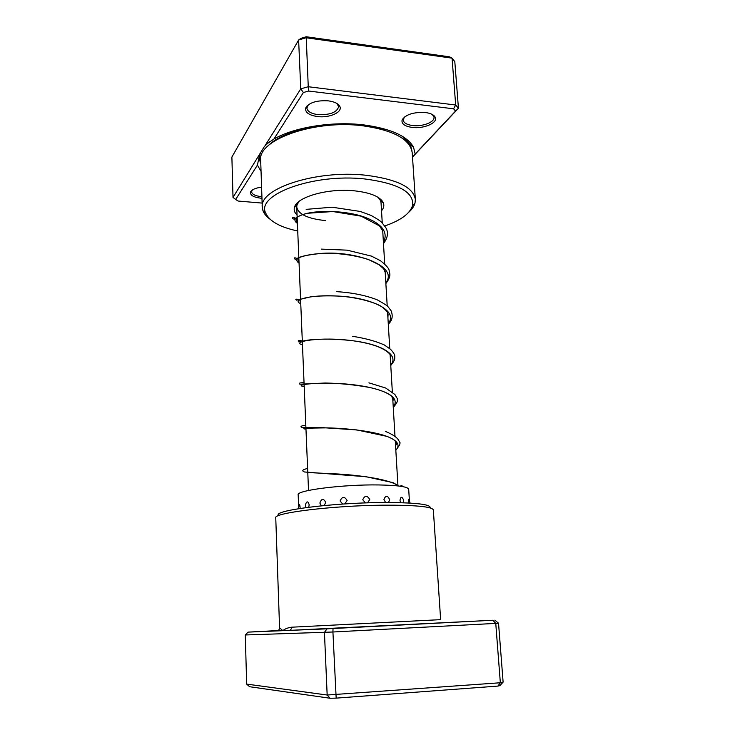 <?xml version="1.0" encoding="UTF-8"?>
<svg xmlns="http://www.w3.org/2000/svg" width="735" height="735" viewBox="0 0 735 735"><rect width="100%" height="100%" fill="white"/><g stroke="black" fill="none" stroke-linecap="round" stroke-linejoin="round"><path stroke-width="1.1" d="M277.793 630.685L264.866 631.319L276.011 630.703M461.332 621.838L435.533 623.115L461.332 621.838M354.389 627.378L329.528 628.6L354.389 627.378M278.758 515.557C271.344 510.779 330.428 502.887 381.823 502.538C415.183 502.483 431.28 504.265 430.104 507.885M433.338 509.888C431.959 506.617 415.211 505.055 383.082 505.184C332.376 505.588 272.804 512.993 275.754 517.872L279.576 627.809L282.856 630.667C284.794 628.921 287.707 627.763 291.602 627.203L440.642 619.651L433.338 509.888M278.032 630.566L248.044 632.118L327.029 628.829L492.873 620.257L495.757 623.39L498.532 623.207L503.117 682.135L500.342 682.76L497.926 686.077L336.171 698.131L330.088 698.25L249.606 686.72L246.666 684.101L327.167 695.025L500.342 682.76L495.757 623.39L332.927 631.999L336.171 698.131M492.873 620.257L289.158 630.409C290.702 630.134 291.51 629.068 291.602 627.203M333.019 628.535L332.927 631.999L245.288 634.966L246.666 684.101M327.029 628.829L324.438 632.403L327.167 695.025L330.088 698.25M503.117 682.135L499.901 685.608L497.926 686.077M498.532 623.207L494.848 620.147M248.044 632.118L245.288 634.966M277.15 630.878L276.792 630.924C278.547 630.648 279.475 629.619 279.585 627.809L279.585 627.956M300.1 508.436L300.1 507.38C299.843 504.78 299.512 503.953 299.127 504.899L298.474 508.693M308.709 507.242L309.187 504.789C308.002 501.004 306.771 500.93 305.494 504.559L305.448 505.45M324.227 505.542L325.706 502.345C323.483 498.192 321.535 498.431 319.854 503.071L321.388 505.818M344.715 503.944L347.113 500.489C344.522 496.226 342.179 496.391 340.084 500.985L342.712 504.072M367.509 502.85L369.742 499.543C367.206 495.179 364.872 495.234 362.759 499.726L365.433 502.924M388.521 502.51L389.66 499.681C387.575 495.234 385.664 495.179 383.927 499.515L385.618 502.51M403.34 502.758L403.313 499.368C401.723 496.327 400.612 496.658 399.996 500.37L400.63 502.676M410.102 503.071L409.018 499.469C408.642 498.707 408.467 499.589 408.504 502.106L408.577 502.988M305.457 505.607L305.935 507.646L305.494 504.559M409.358 500.002L408.697 489.234C407.916 486.726 397.92 485.302 378.7 484.944C343.217 484.337 295.92 490.383 298.18 494.83L298.621 506.075M403.359 502.758L403.543 501.83M265.298 145.273L300.753 88.843L298.621 39.993L231.883 157.079L233.013 197.403L264.425 146.43L267.797 143.031M273.916 139.053C293.945 127.311 332.101 121.091 363.393 124.858C390.524 128.506 407.245 135.975 413.539 147.257L415.183 154.01L455.553 111.077L453.596 108.808L308.672 91.039L303.371 92.518L273.916 139.053L266.052 144.455M261.972 198.303L261.265 198.248C253.603 197.329 250.019 195.271 250.534 192.065C251.756 189.612 255.449 187.976 261.596 187.159M252.261 190.071L251.563 191.826C252.059 194.362 255.385 195.979 261.541 196.668L261.917 196.695M328.334 100.851C334.379 101.687 338.192 103.525 339.772 106.355C343.034 112.124 329.5 118.188 317.511 116.562C308.801 115.23 304.878 112.336 305.742 107.898C309.169 102.542 316.693 100.19 328.334 100.851M308.369 104.747L306.872 108.1C307.441 111.481 311.116 113.649 317.887 114.614C330.024 115.083 336.952 112.427 338.67 106.648L336.86 103.451M425.39 112.519C430.526 113.218 433.779 114.743 435.129 117.095C438.492 122.635 423.939 129.048 412.188 127.421C404.709 126.319 401.347 123.848 402.091 120.007C405.683 114.467 413.456 111.968 425.39 112.519M404.425 117.021L403.203 120.044C403.69 122.91 406.841 124.748 412.638 125.538C422.368 126.852 434.725 122.185 434.036 117.315L432.4 114.541M297.069 215.07C294.597 212.7 293.724 210.164 294.441 207.463C296.269 197.145 327.746 188.031 354.196 190.797C370.633 192.625 380.362 196.677 383.376 202.952C384.359 205.57 383.743 208.189 381.529 210.789M382.255 222.916L381.042 202.704L380.601 200.765L378.167 197.403M384.763 225.967C400.722 220.445 409.983 213.655 412.555 205.579C414.292 192.239 398.324 183.355 364.652 178.945C313.303 173.239 255.863 194.683 265.675 213.021C269.286 221.198 279.971 227.198 297.73 231.01M270.067 219.232C266.493 216.623 264.131 213.784 262.974 210.725L262.276 207.215C258.996 188.757 316.123 169.693 365.488 175.206C396.781 179.119 413.401 187.204 415.348 199.461L415.009 203.025C414.173 206.186 412.105 209.245 408.807 212.204M415.348 199.461L412.206 152.705C410.185 139.218 393.675 130.242 362.677 125.768C313.808 119.438 257.369 140.054 260.677 160.377L262.276 207.215M455.553 111.077L458.438 108.247L454.809 61.657L452.062 58.157L306.045 37.751L298.621 39.993L300.983 38.339L306.21 36.75L449.609 56.843L452.062 58.157L455.682 105.013L458.438 108.247L412.5 157.079M261.044 171.292L257.406 165.136L235.669 199.488L238.177 201.05L262.138 203.09M303.371 92.518L300.753 88.843L308.259 86.73L306.21 36.75M308.672 91.039L308.259 86.73L455.682 105.013L453.596 108.808M299.053 201.408L296.977 205.001L296.729 206.976C298.254 214.28 307.91 218.819 325.688 220.601M412.5 157.024L415.183 154.01M233.013 197.403L235.669 199.488M259.574 154.837L257.406 165.136M382.071 200.738L381.75 201.675M297.418 223.403C292.089 219.774 295.415 216.402 307.405 213.279C321.489 210.136 346.01 210.844 363.65 216.788C382.025 223.587 388.622 232.168 383.422 242.522M299.071 263.158C292.539 258.646 300.33 255.367 322.435 253.318C357.192 250.966 398.967 266.603 385.82 282.635M300.753 303.592C291.023 300.468 309.288 294.303 337.99 296.067C370.945 297.51 399.022 310.73 388.255 323.446M302.462 344.724C290.297 342.078 319.743 336.07 353.948 340.902C381.787 344.504 399.463 355.033 390.735 364.955M304.207 386.564C289.085 384.662 333.938 379.481 370.238 387.593C391.489 392.628 399.16 399.16 393.253 407.19M305.981 429.148C299.761 428.468 306.66 428.046 326.68 427.871C345.882 428.22 372.516 431.032 386.766 436.333C397.562 440.467 400.575 445.079 395.816 450.178M307.34 472.522L338.045 474.001C362.548 475.471 390.937 479.799 398.37 485.973M268.018 145.925C281.873 130.913 325.605 120.825 361.363 125.262C370.403 126.31 378.461 128.028 385.535 130.435M403.414 136.967L410.378 144.914L411.995 151.07M260.778 163.482C259.345 160.202 259.179 156.821 260.273 153.339M308.525 490.456L296.729 206.976M296.664 205.304L296.591 203.705L296.664 205.304M397.957 485.927L397.672 481.14M397.663 481.067L395.274 440.982M394.98 436.149L392.665 397.304M392.343 391.966L390.11 354.49M389.752 348.565L387.602 312.522M387.207 305.944L385.14 271.334M384.708 264.067L382.724 230.854M380.941 201.032L380.849 199.433L380.941 201.032M296.747 217.349C297.078 218.24 296.811 219.59 295.957 221.391L297.409 223.229M383.036 236.027L382.751 230.928L379.582 225.976L361.17 216.173L332.845 211.542L307.405 213.279C297.657 215.502 293.476 219.884 294.303 219.214L292.76 218.727C292.126 216.954 293.063 216.871 295.58 218.488M298.557 258.022L298.116 261.375L299.053 262.753M385.452 276.59L385.535 273.209L383.725 268.881L379.177 264.775L368.253 259.437C353.691 254.971 338.422 252.932 322.435 253.318C311.594 254.135 303.592 255.605 298.41 257.746L295.433 259.326L294.34 258.702C294.055 257.516 295.121 257.544 297.528 258.775M300.312 299.476L300.119 301.809L300.725 302.949M387.924 317.86L388.08 314.212C387.327 313.119 389.908 313.588 382.558 307.349C378.038 303.325 357.752 296.995 337.99 296.067C327.994 295.672 319.146 295.874 311.438 296.664L296.692 300.165C294.799 299.044 295.883 298.879 299.954 299.66M302.039 341.692L302.425 343.842M390.423 359.783L390.827 356.365L389.743 353.976C383.909 347.885 371.974 343.53 353.948 340.902C336.115 338.67 318.815 338.743 307.79 340.149L298.713 341.83C297.464 340.553 298.566 340.25 302.03 340.902M303.858 384.644L304.161 385.498M393.785 400.106C392.94 399.969 392.931 399.767 393.776 399.518L390.983 395.696C386.674 392.453 379.756 389.752 370.238 387.593C355.161 384.837 340.158 383.312 325.219 383.008L299.981 384.221C298.318 383.22 299.577 382.724 303.766 382.724M395.549 445.603L396.45 444.317M396.404 442.25C395.467 443.738 395.669 444.216 397.001 443.674C396.22 441.028 392.802 438.575 386.766 436.333L356.769 429.92L323.354 427.706L301.819 427.513C299.926 426.502 301.231 425.74 305.723 425.234M306.164 209.365L332.101 207.206L360.315 211.459L371.065 215.41C377.037 218.754 380.592 221.079 381.722 222.402L385.673 227.446C388.64 232.214 387.905 237.616 383.486 243.662M321.213 249.11L347.113 250.157L371.423 256.111L380.418 260.677C386.077 265.179 388.971 268.394 389.1 270.324C390 274.44 391.103 276.406 385.875 283.591M336.759 291.657C352.203 292.631 365.69 295.351 377.22 299.816C384.203 303.72 387.795 306.017 388.016 306.715L391.075 310.74C393.197 316.032 392.269 320.515 388.3 324.199M352.69 336.327C365.267 338.302 375.787 341.169 384.258 344.917L390.616 349.346C393.179 352.184 394.557 354.344 394.759 355.832C394.649 359.488 395.522 359.332 390.763 365.506M368.924 382.852L385.7 388.025L394.906 394.52L397.359 398.692C397.185 401.806 398.241 401.209 393.271 407.539M385.351 431.371C392.196 434.238 396.477 436.976 398.195 439.585L400.116 442.874L399.482 445.189L395.825 450.307M307.616 468.452C302.526 469.628 301.469 470.804 304.437 471.971L366.113 476.721L393.197 482.684L398.526 485.991M402.661 486.598C401.88 485.219 401.154 485.1 400.474 486.248M382.834 201.849L382.567 202.318M402.201 136.223L410.378 144.914L413.539 147.257M264.425 146.43L269.681 141.46M338.293 105.224L339.772 106.355M433.668 116.047L435.129 117.095M380.601 200.765L383.376 202.952M265.675 213.021L262.974 210.725M338.569 104.747L338.605 105.463M433.907 115.579L433.953 116.249M403.092 118.307L403.129 118.978M306.78 106.189L306.817 106.915M251.526 190.668L251.535 191.137M412.555 205.579L415.009 203.025M296.977 205.001L294.441 207.463M403.386 118.721L402.091 120.007M307.111 106.639L305.742 107.898M251.71 190.971L250.534 192.065"/></g></svg>
